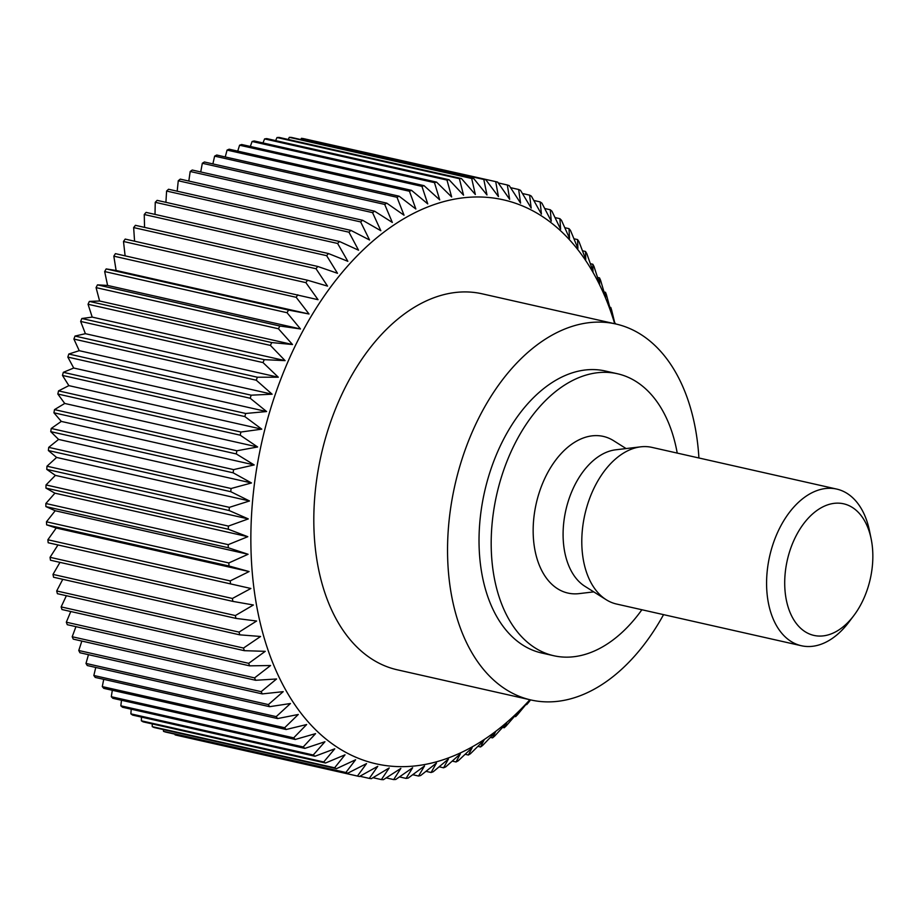 <?xml version="1.0" encoding="UTF-8"?>
<svg xmlns="http://www.w3.org/2000/svg" width="917" height="917" viewBox="0 0 917 917"><rect width="100%" height="100%" fill="white"/><g stroke="black" fill="none" stroke-linecap="round" stroke-linejoin="round"><path stroke-width="1.38" d="M677.227 453.09A144.542 91.161 102.7 0 0 650.852 394.092A144.542 91.161 102.7 0 0 617.439 373.746A144.542 91.161 102.7 0 0 505.256 465.802A144.542 91.161 102.7 0 0 520.386 635.389A144.542 91.161 102.7 0 0 553.799 655.735A144.542 91.161 102.7 0 0 641.877 609.759M553.799 655.735L541.649 652.996A144.542 91.161 -77.3 0 1 508.224 632.638A144.542 91.161 -77.3 0 1 493.094 463.051A144.542 91.161 -77.3 0 1 605.277 370.995L617.439 373.746M698.914 457.984A192.719 121.548 102.7 0 0 660.435 351.131A192.719 121.548 102.7 0 0 615.88 323.999A192.719 121.548 102.7 0 0 466.306 446.739A192.719 121.548 102.7 0 0 486.48 672.86A192.719 121.548 102.7 0 0 531.035 699.992A192.719 121.548 102.7 0 0 663.564 614.642M531.035 699.992L397.302 669.811A192.719 121.548 -77.3 0 1 352.747 642.679A192.719 121.548 -77.3 0 1 332.573 416.559A192.719 121.548 -77.3 0 1 482.147 293.818L615.88 323.999M614.699 323.735A289.084 182.323 102.7 0 0 570.191 240.529A289.084 182.323 102.7 0 0 303.137 330.464A289.084 182.323 102.7 0 0 309.258 723.112A289.084 182.323 102.7 0 0 529.866 699.728M47.867 539.758L56.212 528.032L46.641 524.845L229.009 565.995L249.103 571.555L230.224 580.908L47.867 539.758A305.143 192.444 -77.3 0 0 48.177 542.749L250.88 588.485L232.402 598.469L50.045 557.318A305.143 192.444 -77.3 0 0 50.481 560.23L232.849 601.38L253.39 604.991L235.36 615.559L52.991 574.409A305.143 192.444 -77.3 0 0 53.564 577.24L235.921 618.39L256.622 621.015L239.062 632.111L56.694 590.961A305.143 192.444 -77.3 0 0 57.393 593.689L239.761 634.839L260.577 636.478L243.509 648.055L61.141 606.905A305.143 192.444 -77.3 0 0 61.966 609.53L244.335 650.68L265.231 651.334L248.69 663.335L66.322 622.196A305.143 192.444 -77.3 0 0 67.262 624.695L249.63 665.845L270.572 665.524L254.571 677.892L72.202 636.742A305.143 192.444 -77.3 0 0 73.257 639.126L255.625 680.276L276.567 678.981L261.139 691.659L78.77 650.508A305.143 192.444 -77.3 0 0 79.939 652.755L262.308 693.905L283.204 691.659L268.36 704.588L85.992 663.438A305.143 192.444 -77.3 0 0 87.264 665.536L269.632 706.686L290.448 703.511L276.212 716.636L93.843 675.485A305.143 192.444 -77.3 0 0 95.219 677.422L277.587 718.573L298.277 714.481L284.648 727.731L102.291 686.592A305.143 192.444 -77.3 0 0 103.77 688.358L286.138 729.508L306.656 724.533L293.669 737.853L111.301 696.714L112.31 690.295M111.301 696.714A305.143 192.444 -77.3 0 0 112.871 698.318L295.24 739.469A305.143 192.444 -77.3 0 1 293.669 737.853M295.24 739.469L315.563 733.634L303.206 746.954L120.838 705.803L121.48 700.256M120.838 705.803A305.143 192.444 -77.3 0 0 122.5 707.236L304.868 748.387A305.143 192.444 -77.3 0 1 303.206 746.954M304.868 748.387L324.939 741.738L313.236 755L130.867 713.85L131.223 709.208M130.867 713.85A305.143 192.444 -77.3 0 0 132.61 715.1L314.967 756.25A305.143 192.444 -77.3 0 1 313.236 755M314.967 756.25L334.774 748.811L323.724 761.958L141.356 720.808L141.482 717.105M141.356 720.808A305.143 192.444 -77.3 0 0 143.155 721.862L325.524 763.013A305.143 192.444 -77.3 0 1 323.724 761.958M325.524 763.013L345.01 754.829L334.613 767.793L152.245 726.642L152.222 723.914M152.245 726.642A305.143 192.444 -77.3 0 0 154.113 727.513L336.482 768.664A305.143 192.444 -77.3 0 1 334.613 767.793M336.482 768.664L355.613 759.757L345.869 772.492L163.501 731.342L163.409 729.611M163.501 731.342A305.143 192.444 -77.3 0 0 165.427 732.018L347.795 773.169A305.143 192.444 -77.3 0 1 345.869 772.492M347.795 773.169L366.548 763.597L357.447 776.034L175.078 734.884L175.021 734.185M175.078 734.884A305.143 192.444 -77.3 0 0 177.061 735.365L359.43 776.516A305.143 192.444 -77.3 0 1 357.447 776.034M359.43 776.516L377.758 766.325L369.31 778.395L359.865 776.263M483.855 740.455L470.444 753.728A305.143 192.444 -77.3 0 1 468.369 755.012L472.163 747.699L458.133 760.869A305.143 192.444 -77.3 0 1 456.036 761.97L460.345 753.889L445.696 766.899A305.143 192.444 -77.3 0 1 443.587 767.804L448.436 759.012L433.191 771.782A305.143 192.444 -77.3 0 1 431.082 772.492L436.481 763.036L420.662 775.518A305.143 192.444 -77.3 0 1 418.553 776.034L424.537 765.947L408.168 778.086A305.143 192.444 -77.3 0 1 406.071 778.407L412.639 767.747L395.743 779.473A305.143 192.444 -77.3 0 1 393.668 779.588L400.855 768.4L383.455 779.668A305.143 192.444 -77.3 0 1 381.392 779.588L389.209 767.93L371.328 778.682A305.143 192.444 -77.3 0 1 369.31 778.395M484.359 739.434L480.554 746.965L477.895 746.369M495.363 732.179L482.583 745.51A305.143 192.444 -77.3 0 1 480.554 746.965M495.788 731.296L492.509 737.876L490.389 737.394M506.642 722.928L494.504 736.236A305.143 192.444 -77.3 0 1 492.509 737.876M507.009 722.172L504.224 727.754L502.596 727.387M517.658 712.715L506.161 725.955A305.143 192.444 -77.3 0 1 504.224 727.754M517.956 712.096L515.629 716.647L514.483 716.395M528.352 701.585L517.52 714.687A305.143 192.444 -77.3 0 1 515.629 716.647M528.593 701.115L526.69 704.611L525.991 704.451M530.588 699.889L528.513 702.491A305.143 192.444 -77.3 0 1 526.69 704.611M614.837 323.185L615.376 323.311A305.143 192.444 -77.3 0 1 615.536 323.919M615.376 323.311L615.433 323.896M614.986 323.793L611.628 310.095A305.143 192.444 -77.3 0 0 610.802 307.47L610.974 312.204M610.963 311.562L606.446 294.804A305.143 192.444 -77.3 0 0 605.507 292.305L605.621 298.174M605.621 297.383L600.566 280.258A305.143 192.444 -77.3 0 0 599.5 277.874L599.626 284.866M599.626 283.926L593.998 266.492A305.143 192.444 -77.3 0 0 592.829 264.245L593.001 272.326M592.99 271.237L586.777 253.562A305.143 192.444 -77.3 0 0 585.493 251.464L585.745 259.396L578.925 241.515A305.143 192.444 -77.3 0 0 577.55 239.578L577.916 248.415L570.477 230.408A305.143 192.444 -77.3 0 0 568.998 228.642L569.537 238.363L561.468 220.286A305.143 192.444 -77.3 0 0 559.897 218.682L560.631 229.273L551.931 211.197A305.143 192.444 -77.3 0 0 550.269 209.764L551.255 221.169L541.901 203.15A305.143 192.444 -77.3 0 0 540.159 201.9L541.42 214.097L531.413 196.192A305.143 192.444 -77.3 0 0 529.602 195.138L531.184 208.079L520.524 190.358A305.143 192.444 -77.3 0 0 518.655 189.487L520.581 203.138L509.267 185.658A305.143 192.444 -77.3 0 0 507.33 184.982L509.646 199.298L497.679 182.116A305.143 192.444 -77.3 0 0 495.707 181.635L498.435 196.57L485.827 179.755L303.458 138.605A305.143 192.444 -77.3 0 0 301.441 138.318L483.798 179.468A305.143 192.444 -77.3 0 1 485.827 179.755M853.842 615.559L848.901 622.116A80.306 50.641 -77.3 0 1 801.378 645.74L616.579 604.039A80.306 50.641 -77.3 0 1 606.24 599.741A80.306 50.641 -77.3 0 1 598.01 592.737A80.306 50.641 -77.3 0 1 586.857 506.826A80.306 50.641 -77.3 0 1 640.742 446.831A80.306 50.641 -77.3 0 1 651.93 447.381L836.728 489.082A80.306 50.641 -77.3 0 1 855.286 500.384A80.306 50.641 -77.3 0 1 869.499 530.828L871.15 538.875A67.457 42.537 102.7 0 0 859.218 513.302A67.457 42.537 102.7 0 0 796.907 534.29A67.457 42.537 102.7 0 0 798.329 625.91A67.457 42.537 102.7 0 0 853.842 615.559A67.457 42.537 102.7 0 0 871.15 538.875M801.378 645.74A80.306 50.641 -77.3 0 1 782.809 634.438A80.306 50.641 -77.3 0 1 774.395 540.216A80.306 50.641 -77.3 0 1 836.728 489.082M606.24 599.741L584.931 586.318A71.698 45.22 -77.3 0 1 577.572 580.071A71.698 45.22 -77.3 0 1 567.612 503.364A71.698 45.22 -77.3 0 1 615.731 449.8L640.742 446.831M593.769 591.878L579.12 593.62A80.306 50.641 -77.3 0 1 549.375 581.768A80.306 50.641 -77.3 0 1 544.262 479.568A80.306 50.641 -77.3 0 1 613.622 440.71L626.105 448.573M555.026 217.581L559.897 218.682M483.798 179.468L486.984 194.966L473.734 178.563L291.365 137.412A305.143 192.444 -77.3 0 0 289.313 137.332L471.682 178.483A305.143 192.444 -77.3 0 1 473.734 178.563M471.682 178.483L475.338 194.496L461.469 178.563L279.1 137.412A305.143 192.444 -77.3 0 0 277.014 137.527L459.383 178.677A305.143 192.444 -77.3 0 1 461.469 178.563M459.383 178.677L463.543 195.161L449.066 179.743L266.698 138.593A305.143 192.444 -77.3 0 0 264.6 138.914L446.969 180.064A305.143 192.444 -77.3 0 1 449.066 179.743M446.969 180.064L451.657 196.949L436.572 182.116L254.204 140.966A305.143 192.444 -77.3 0 0 252.095 141.482L434.463 182.632A305.143 192.444 -77.3 0 1 436.572 182.116M434.463 182.632L439.713 199.86L424.055 185.658L241.687 144.508A305.143 192.444 -77.3 0 0 239.578 145.218L421.946 186.369A305.143 192.444 -77.3 0 1 424.055 185.658M421.946 186.369L427.758 203.895L411.538 190.346L229.17 149.196A305.143 192.444 -77.3 0 0 227.072 150.101L409.44 191.252A305.143 192.444 -77.3 0 1 411.538 190.346M409.44 191.252L415.848 209.007L399.09 196.181L216.721 155.03A305.143 192.444 -77.3 0 0 214.635 156.131L397.004 197.281A305.143 192.444 -77.3 0 1 399.09 196.181M397.004 197.281L404.03 215.208L386.756 203.138L204.388 161.988A305.143 192.444 -77.3 0 0 202.325 163.272L384.693 204.422A305.143 192.444 -77.3 0 1 386.756 203.138M384.693 204.422L392.338 222.453L374.583 211.185L192.215 170.035A305.143 192.444 -77.3 0 0 190.186 171.49L372.554 212.641A305.143 192.444 -77.3 0 1 374.583 211.185M372.554 212.641L380.83 230.717L362.616 220.275L180.259 179.124A305.143 192.444 -77.3 0 0 178.265 180.764L360.633 221.914A305.143 192.444 -77.3 0 1 362.616 220.275M360.633 221.914L369.551 239.979L350.913 230.396L168.545 189.246A305.143 192.444 -77.3 0 0 166.596 191.045L348.964 232.196A305.143 192.444 -77.3 0 1 350.913 230.396M348.964 232.196L358.536 250.192L339.508 241.503L157.139 200.353A305.143 192.444 -77.3 0 0 155.248 202.313L337.616 243.464A305.143 192.444 -77.3 0 1 339.508 241.503M337.616 243.464L347.841 261.311L328.446 253.539L146.078 212.389A305.143 192.444 -77.3 0 0 144.256 214.509L326.624 255.66A305.143 192.444 -77.3 0 1 328.446 253.539M326.624 255.66L337.502 273.3L317.786 266.469L135.418 225.318A305.143 192.444 -77.3 0 0 133.653 227.576L316.021 268.727A305.143 192.444 -77.3 0 1 317.786 266.469M316.021 268.727L327.552 286.115L307.55 280.235L125.182 239.085A305.143 192.444 -77.3 0 0 123.497 241.48L305.865 282.631A305.143 192.444 -77.3 0 1 307.55 280.235M305.865 282.631L318.05 299.699L115.416 253.642A305.143 192.444 -77.3 0 0 113.823 256.164L296.191 297.314A305.143 192.444 -77.3 0 1 297.784 294.793M296.191 297.314L309.018 314.004L288.534 310.072L106.177 268.922L116.115 270.481L113.823 256.164M46.641 524.845A305.143 192.444 -77.3 0 1 46.469 521.796L55.192 510.746L45.896 506.597A305.143 192.444 -77.3 0 1 45.85 503.502L54.917 493.174L45.942 488.085A305.143 192.444 -77.3 0 1 46.022 484.944L55.387 475.384L46.767 469.378A305.143 192.444 -77.3 0 1 46.985 466.203L56.613 457.445L48.372 450.534A305.143 192.444 -77.3 0 1 48.727 447.358L58.585 439.426L50.756 431.655A305.143 192.444 -77.3 0 1 51.237 428.468L61.29 421.407L53.92 412.788A305.143 192.444 -77.3 0 1 54.516 409.612L64.729 403.457L57.828 394.023A305.143 192.444 -77.3 0 1 58.55 390.883L68.867 385.633L62.471 375.431A305.143 192.444 -77.3 0 1 63.33 372.325L73.715 368.026L67.835 357.091A305.143 192.444 -77.3 0 1 68.809 354.031L79.229 350.684L73.91 339.072A305.143 192.444 -77.3 0 1 74.999 336.069L85.396 333.696L80.65 321.431A305.143 192.444 -77.3 0 1 81.854 318.508L92.204 317.11L88.043 304.261A305.143 192.444 -77.3 0 1 89.362 301.418L99.609 301.005L96.067 287.617A305.143 192.444 -77.3 0 1 97.477 284.866L107.598 285.439L104.664 271.558L287.032 312.708A305.143 192.444 -77.3 0 1 288.534 310.072M287.032 312.708L300.489 328.962L279.845 326.016L97.477 284.866M96.067 287.617L278.436 328.767A305.143 192.444 -77.3 0 1 279.845 326.016M278.436 328.767L292.512 344.528L271.719 342.568L89.362 301.418M88.043 304.261L270.412 345.411A305.143 192.444 -77.3 0 1 271.719 342.568M270.412 345.411L285.095 360.633L264.222 359.659L81.854 318.508M80.65 321.431L263.019 362.582A305.143 192.444 -77.3 0 1 264.222 359.659M263.019 362.582L278.298 377.219L257.368 377.219L74.999 336.069M73.91 339.072L256.279 380.223A305.143 192.444 -77.3 0 1 257.368 377.219M256.279 380.223L272.12 394.207L251.178 395.181L68.809 354.031M67.835 357.091L250.203 398.242A305.143 192.444 -77.3 0 1 251.178 395.181M250.203 398.242L266.606 411.55L245.687 413.475L63.33 372.325M62.471 375.431L244.839 416.582A305.143 192.444 -77.3 0 1 245.687 413.475M244.839 416.582L261.769 429.156L240.919 432.033L58.55 390.883M57.828 394.023L240.185 435.174A305.143 192.444 -77.3 0 1 240.919 432.033M240.185 435.174L257.62 446.98L236.884 450.763L54.516 409.612M53.92 412.788L236.277 453.938A305.143 192.444 -77.3 0 1 236.884 450.763M236.277 453.938L254.192 464.93L233.606 469.619L51.237 428.468M50.756 431.655L233.124 472.805A305.143 192.444 -77.3 0 1 233.606 469.619M233.124 472.805L251.487 482.961L231.084 488.509L48.727 447.358M48.372 450.534L230.74 491.684A305.143 192.444 -77.3 0 1 231.084 488.509M230.74 491.684L249.516 500.969L229.353 507.353L46.985 466.203M46.767 469.378L229.135 510.528A305.143 192.444 -77.3 0 1 229.353 507.353M229.135 510.528L248.289 518.907L228.39 526.094L46.022 484.944M45.942 488.085L228.31 529.235A305.143 192.444 -77.3 0 1 228.39 526.094M228.31 529.235L247.808 536.697L228.218 544.652L45.85 503.502M45.896 506.597L228.264 547.747A305.143 192.444 -77.3 0 1 228.218 544.652M228.264 547.747L248.083 554.269L228.826 562.946L46.469 521.796M229.009 565.995A305.143 192.444 -77.3 0 1 228.826 562.946M230.545 583.9A305.143 192.444 -77.3 0 1 230.224 580.908M232.849 601.38A305.143 192.444 -77.3 0 1 232.402 598.469M235.921 618.39A305.143 192.444 -77.3 0 1 235.36 615.559M239.761 634.839A305.143 192.444 -77.3 0 1 239.062 632.111M244.335 650.68A305.143 192.444 -77.3 0 1 243.509 648.055M249.63 665.845A305.143 192.444 -77.3 0 1 248.69 663.335M255.625 680.276A305.143 192.444 -77.3 0 1 254.571 677.892M262.308 693.905A305.143 192.444 -77.3 0 1 261.139 691.659M269.632 706.686A305.143 192.444 -77.3 0 1 268.36 704.588M277.587 718.573A305.143 192.444 -77.3 0 1 276.212 716.636M286.138 729.508A305.143 192.444 -77.3 0 1 284.648 727.731M544.687 208.503L550.269 209.764M533.82 200.468L540.159 201.9M102.291 686.592L103.724 679.337M93.843 675.485L95.758 667.45M85.992 663.438L88.456 654.681M78.77 650.508L81.842 641.063M72.202 636.742L75.939 626.655M66.322 622.196L70.781 611.524M61.141 606.905L66.379 595.718M56.694 590.961L62.769 579.315M52.991 574.409L59.96 562.373M50.045 557.318L57.977 544.962M104.664 271.558A305.143 192.444 -77.3 0 1 106.177 268.922M125.113 255.82L123.497 241.48M134.57 241.205L133.653 227.576M144.554 227.382L144.256 214.509M155.007 214.406L155.248 202.313M165.908 202.325L166.596 191.045M177.187 191.195L178.265 180.764M188.81 181.062L190.186 171.49M200.731 171.949L202.325 163.272M212.882 163.902L214.635 156.131M225.238 156.956L227.072 150.101M237.732 151.133L239.578 145.218M250.33 146.456L252.095 141.482M262.973 142.949L264.6 138.914M275.627 140.61L277.014 137.527M288.236 139.476L289.313 137.332M300.753 139.533L301.441 138.318M313.155 140.782L495.707 181.635M522.426 193.51L529.602 195.138M510.563 187.664L518.655 189.487M498.252 182.93L507.33 184.982M309.018 314.004L116.115 270.481M300.489 328.962L107.598 285.439M292.512 344.528L99.609 301.005M285.095 360.633L92.204 317.11M278.298 377.219L85.396 333.696M272.12 394.207L79.229 350.684M266.606 411.55L73.715 368.026M261.769 429.156L68.867 385.633M257.62 446.98L64.729 403.457M254.192 464.93L61.29 421.407M251.487 482.961L58.585 439.426M249.516 500.969L56.613 457.445M248.289 518.907L55.387 475.384M247.808 536.697L54.917 493.174M248.083 554.269L55.192 510.746M249.103 571.555L56.212 528.032M381.392 779.588L372.99 777.685M393.668 779.588L386.195 777.903M406.071 778.407L399.457 776.905M418.553 776.034L412.73 774.716M431.082 772.492L425.981 771.346M443.587 767.804L439.163 766.795M456.036 761.97L452.241 761.11M468.369 755.012L465.171 754.29M609.805 307.241L610.802 307.47M604.039 291.973L605.507 292.305M597.552 277.438L599.5 277.874M590.353 263.695L592.829 264.245M582.478 250.777L585.493 251.464M573.95 238.764L577.55 239.578M564.78 227.691L568.998 228.642"/></g></svg>

